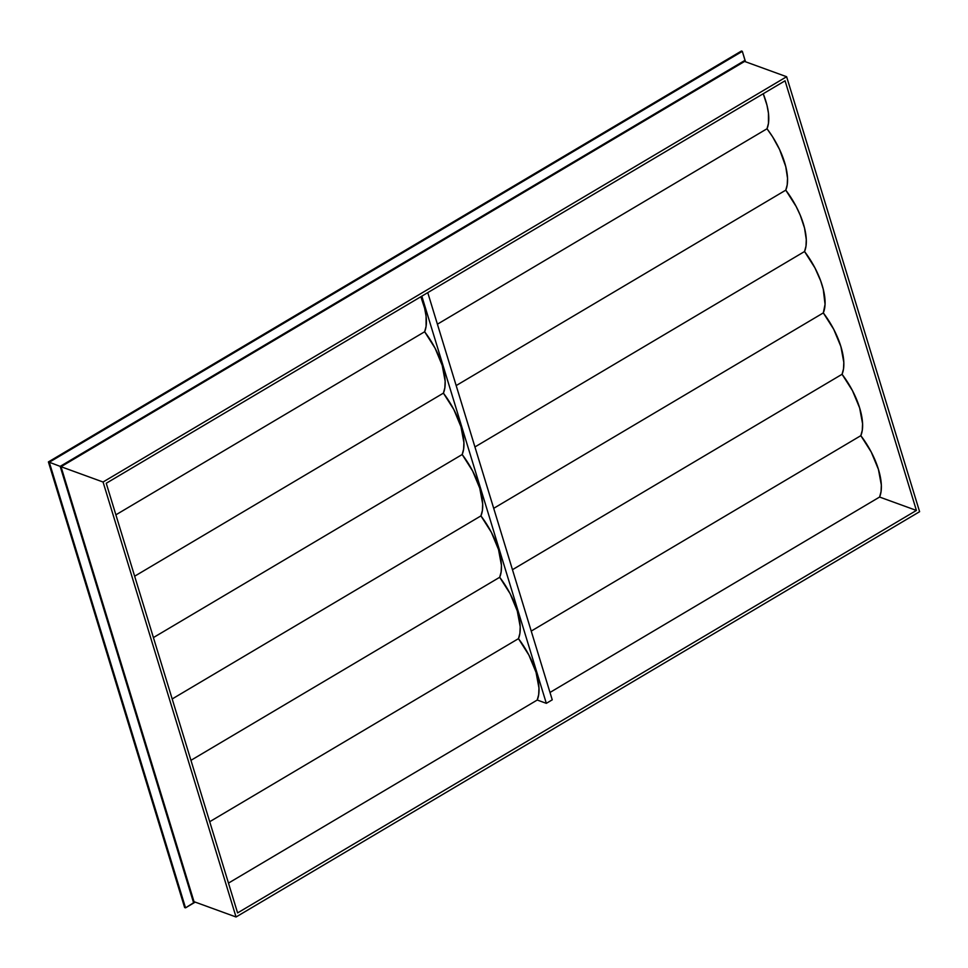 <?xml version="1.0" encoding="UTF-8"?>
<svg xmlns="http://www.w3.org/2000/svg" width="968" height="968" viewBox="0 0 968 968"><rect width="100%" height="100%" fill="white"/><g stroke="black" fill="none" stroke-linecap="round" stroke-linejoin="round"><path stroke-width="1.45" d="M184.634 907.536L48.4 461.917L741.44 51.014L742.323 51.34L745.517 61.77L742.323 51.34L741.44 51.014L48.4 461.917L49.295 462.244L742.323 51.34L49.295 462.244L48.4 461.917L184.634 907.536L185.529 907.851L184.634 907.536M195.209 902.115L185.529 907.851L49.295 462.244L60.173 466.37L744.997 60.343L745.42 61.734L742.323 51.34L744.997 60.343L60.173 466.37L49.295 462.244L185.529 907.851L193.588 902.769L60.173 466.37L193.588 902.769L185.529 907.851L195.209 902.115M194.883 901.995L193.588 902.769L194.883 901.995M744.586 61.432L61.02 466.709L194.011 901.68L236.047 916.986L103.056 482.016L786.621 76.726L919.6 511.697L236.047 916.986L194.011 901.68L61.02 466.709L103.056 482.016L61.02 466.709L744.586 61.432L786.621 76.726L744.586 61.432M860.83 435.661A51.74 23.087 -120.7 0 0 842.063 374.277L512.459 569.704L842.063 374.277A51.74 23.087 -120.7 0 0 823.308 312.906L493.692 508.333L823.308 312.906A51.74 23.087 -120.7 0 0 804.541 251.523L474.937 446.95L804.541 251.523A51.74 23.087 -120.7 0 0 785.774 190.151L456.17 385.579L785.774 190.151A51.74 23.087 -120.7 0 0 767.007 128.768L437.403 324.195L767.007 128.768A51.74 23.087 -120.7 0 0 763.232 93.739L766.983 105.234L768.447 113.147L768.459 123.384L767.007 128.768L772.537 136.706L779.567 149.495L785.75 166.617L787.516 178.185L787.226 184.755L785.774 190.151L796.18 206.535L800.246 215.223L804.517 228L806.284 239.556L805.993 246.138L804.541 251.523L814.947 267.918L820.695 280.926L823.272 289.372L825.051 304.363L823.308 312.906L833.714 329.289L840.889 346.58L843.806 362.322L843.515 368.893L842.063 374.277L852.481 390.673L859.644 407.951L862.573 423.694L862.282 430.276L860.83 435.661L531.226 631.088L860.83 435.661A51.74 23.087 -120.7 0 1 879.597 497.044L881.049 491.647L881.34 485.077L878.412 469.335L871.236 452.044L860.83 435.661M424.637 331.758A51.74 23.087 -120.7 0 0 420.862 296.728L424.613 308.235L426.077 316.137L426.089 326.373L424.637 331.758L115.894 514.819L424.637 331.758A51.74 23.087 -120.7 0 1 443.404 393.141L134.661 576.202L443.404 393.141L444.856 387.757L445.147 381.174L442.219 365.432L435.043 348.153L424.637 331.758M462.172 454.524A51.74 23.087 -120.7 0 0 443.404 393.141L453.81 409.524L460.986 426.815L463.902 442.558L463.624 449.128L462.172 454.524L153.416 637.573L462.172 454.524A51.74 23.087 -120.7 0 1 480.927 515.896L172.183 698.957L480.927 515.896L482.391 510.511L482.669 503.929L479.753 488.199L472.578 470.908L462.172 454.524M499.694 577.279A51.74 23.087 -120.7 0 0 480.927 515.896L491.345 532.291L498.52 549.57L501.436 565.312L501.146 571.882L499.694 577.279L190.95 760.328L499.694 577.279A51.74 23.087 -120.7 0 1 518.461 638.65L519.913 633.266L520.203 626.683L517.275 610.953L510.112 593.662L499.694 577.279M209.717 821.711L518.461 638.65L209.717 821.711M421.83 296.16L546.327 703.337L537.228 700.033L538.68 694.637L538.97 688.066L536.042 672.324L528.867 655.046L518.461 638.65A51.74 23.087 -120.7 0 1 537.228 700.033L546.327 703.337L552.244 699.828L427.759 292.638L552.244 699.828L546.327 703.337L421.83 296.16M549.993 692.459L879.597 497.044L916.418 510.439L879.597 497.044L549.993 692.459M228.484 883.094L537.228 700.033L228.484 883.094M785.06 80.792L916.418 510.439L237.596 912.921L106.238 483.274L785.06 80.792L106.238 483.274L237.596 912.921L916.418 510.439L785.06 80.792M919.6 511.697L236.047 916.986L103.056 482.016L786.621 76.726L919.6 511.697"/></g></svg>
